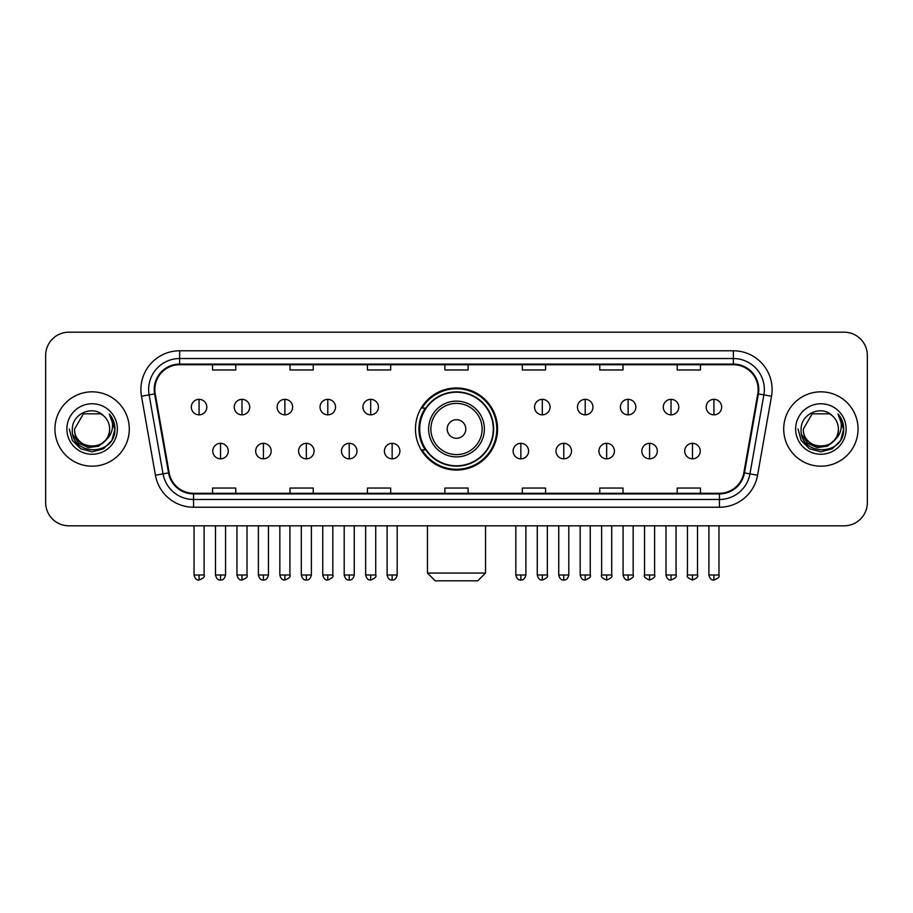 <?xml version="1.0" encoding="UTF-8"?>
<svg xmlns="http://www.w3.org/2000/svg" width="913" height="913" viewBox="0 0 913 913"><rect width="100%" height="100%" fill="white"/><g stroke="black" fill="none" stroke-linecap="round" stroke-linejoin="round"><path stroke-width="1.37" d="M415.449 429.007A41.051 41.051 0 0 0 456.5 470.058A41.051 41.051 0 0 0 497.551 429.007A41.051 41.051 0 0 0 456.5 387.957A41.051 41.051 0 0 0 415.449 429.007M425.298 449.915A37.559 37.559 0 0 1 425.298 408.1M45.65 355.431L45.65 502.584A23.236 23.236 0 0 0 68.886 525.82L844.114 525.82A23.236 23.236 0 0 0 867.35 502.584L867.35 355.431A23.236 23.236 0 0 0 844.114 332.195L68.886 332.195A23.236 23.236 0 0 0 45.65 355.431L45.65 502.584M54.94 429.007A37.171 37.171 0 0 0 92.122 466.178A37.171 37.171 0 0 0 129.292 429.007A37.171 37.171 0 0 0 92.122 391.837A37.171 37.171 0 0 0 54.94 429.007A37.171 37.171 0 0 0 92.122 466.178A37.171 37.171 0 0 0 129.292 429.007A37.171 37.171 0 0 0 92.122 391.837A37.171 37.171 0 0 0 54.94 429.007M783.708 429.007A37.171 37.171 0 0 0 820.878 466.178A37.171 37.171 0 0 0 858.06 429.007A37.171 37.171 0 0 0 820.878 391.837A37.171 37.171 0 0 0 783.708 429.007A37.171 37.171 0 0 0 820.878 466.178A37.171 37.171 0 0 0 858.06 429.007A37.171 37.171 0 0 0 820.878 391.837A37.171 37.171 0 0 0 783.708 429.007M154.845 389.509A24.788 24.788 0 0 1 179.633 364.732L733.367 364.732A24.788 24.788 0 0 1 757.779 393.811L743.844 472.808A24.788 24.788 0 0 1 719.444 493.282L193.556 493.282A24.788 24.788 0 0 1 169.156 472.808L155.221 393.811A24.788 24.788 0 0 1 154.845 389.509M154.229 389.509A25.404 25.404 0 0 0 154.617 393.925L168.54 472.911A25.404 25.404 0 0 0 193.556 493.91L719.444 493.91A25.404 25.404 0 0 0 744.46 472.911L758.383 393.925A25.404 25.404 0 0 0 733.367 364.104L179.633 364.104A25.404 25.404 0 0 0 154.229 389.509M141.492 396.231A38.723 38.723 0 0 1 179.633 350.786L733.367 350.786A38.723 38.723 0 0 1 771.508 396.231L757.573 475.228A38.723 38.723 0 0 1 719.444 507.229L193.556 507.229A38.723 38.723 0 0 1 155.427 475.228L141.492 396.231L149.127 394.884A30.974 30.974 0 0 1 179.633 358.535L733.367 358.535A30.974 30.974 0 0 1 763.873 394.884L749.95 473.881A30.974 30.974 0 0 1 719.444 499.479L193.556 499.479A30.974 30.974 0 0 1 163.05 473.881L149.127 394.884A30.974 30.974 0 0 1 148.648 389.509M844.114 332.195L68.886 332.195M68.886 525.82L844.114 525.82M867.35 502.584L867.35 355.431M744.46 472.911L749.95 473.881L763.873 394.884L771.508 396.231M444.882 364.732L444.882 369.97L468.118 369.97L468.118 364.732M367.437 364.732L367.437 369.97L390.673 369.97L390.673 364.732M289.992 364.732L289.992 369.97L313.227 369.97L313.227 364.732M212.546 364.732L212.546 369.97L235.782 369.97L235.782 364.732M522.327 364.732L522.327 369.97L545.563 369.97L545.563 364.732M599.773 364.732L599.773 369.97L623.008 369.97L623.008 364.732M677.218 364.732L677.218 369.97L700.454 369.97L700.454 364.732M468.118 493.282L468.118 488.044L444.882 488.044L444.882 493.282M390.673 493.282L390.673 488.044L367.437 488.044L367.437 493.282M313.227 493.282L313.227 488.044L289.992 488.044L289.992 493.282M235.782 493.282L235.782 488.044L212.546 488.044L212.546 493.282M545.563 493.282L545.563 488.044L522.327 488.044L522.327 493.282M623.008 493.282L623.008 488.044L599.773 488.044L599.773 493.282M700.454 493.282L700.454 488.044L677.218 488.044L677.218 493.282M105.531 440.249C96.242 452.814 73.702 444.779 74.615 429.007C73.542 451.581 110.69 451.581 109.617 429.007C110.69 451.581 73.542 451.581 74.615 429.007L83.368 413.851L100.864 413.851L103.58 415.78C92.841 404.527 72.161 413.794 72.355 429.007C70.392 456.032 114.193 456.728 114.901 430.32L114.947 429.007C114.878 423.267 112.972 418.222 109.218 413.886C112.071 418.565 113.075 423.609 112.231 429.007C111.409 433.595 109.183 437.35 105.531 440.249A17.507 17.507 0 0 0 109.617 429.007C110.69 451.581 73.542 451.581 74.615 429.007L83.368 413.851M109.617 429.007A17.507 17.507 0 0 0 103.58 415.78M106.65 439.313L98.741 446.149L88.39 447.598L78.86 443.284L72.903 434.679M66.866 429.007A25.244 25.244 0 0 0 92.122 454.252A25.244 25.244 0 0 0 117.366 429.007A25.244 25.244 0 0 0 92.122 403.763A25.244 25.244 0 0 0 66.866 429.007M109.218 413.886L114.935 429.669L113.874 422.091L114.935 429.669L113.874 422.091L114.935 429.669L109.389 414.08L114.935 429.669L109.389 414.08L114.947 429.007L111.888 440.42L103.534 448.774L92.122 451.832L80.709 448.774L72.344 440.42L69.297 429.007M109.389 414.08L114.935 429.681M477.796 580.805L435.204 580.805L427.455 573.056L485.545 573.056L477.796 580.805M465.79 429.007A9.29 9.29 0 0 0 456.5 419.718A9.29 9.29 0 0 0 447.21 429.007A9.29 9.29 0 0 0 456.5 438.297A9.29 9.29 0 0 0 465.79 429.007M484.381 429.007A27.881 27.881 0 0 0 456.5 401.127A27.881 27.881 0 0 0 428.619 429.007A27.881 27.881 0 0 0 456.5 456.888A27.881 27.881 0 0 0 484.381 429.007A27.881 27.881 0 0 1 456.5 456.888A27.881 27.881 0 0 1 428.619 429.007M493.282 429.007A36.782 36.782 0 0 0 456.5 392.225A36.782 36.782 0 0 0 419.718 429.007A36.782 36.782 0 0 0 456.5 465.79A36.782 36.782 0 0 0 493.282 429.007M496.775 429.007A40.275 40.275 0 0 1 422.08 449.915L425.812 449.915A37.136 37.136 0 0 0 481.071 456.854A37.136 37.136 0 0 0 481.071 401.161A37.136 37.136 0 0 0 425.812 408.1L422.08 408.1A40.275 40.275 0 0 1 496.775 429.007M199.068 399.346A7.749 7.749 0 0 0 191.331 407.084A7.749 7.749 0 0 0 199.068 414.833A7.749 7.749 0 0 0 206.817 407.084A7.749 7.749 0 0 0 199.068 399.346L199.068 414.833A7.749 7.749 0 0 0 206.817 407.084A7.749 7.749 0 0 0 199.068 399.346M241.979 399.346A7.749 7.749 0 0 0 234.23 407.084A7.749 7.749 0 0 0 241.979 414.833A7.749 7.749 0 0 0 249.717 407.084A7.749 7.749 0 0 0 241.979 399.346L241.979 414.833A7.749 7.749 0 0 0 249.717 407.084A7.749 7.749 0 0 0 241.979 399.346M284.879 399.346A7.749 7.749 0 0 0 277.141 407.084A7.749 7.749 0 0 0 284.879 414.833A7.749 7.749 0 0 0 292.628 407.084A7.749 7.749 0 0 0 284.879 399.346L284.879 414.833A7.749 7.749 0 0 0 292.628 407.084A7.749 7.749 0 0 0 284.879 399.346M327.79 399.346A7.749 7.749 0 0 0 320.041 407.084A7.749 7.749 0 0 0 327.79 414.833A7.749 7.749 0 0 0 335.528 407.084A7.749 7.749 0 0 0 327.79 399.346L327.79 414.833A7.749 7.749 0 0 0 335.528 407.084A7.749 7.749 0 0 0 327.79 399.346M370.689 399.346A7.749 7.749 0 0 0 362.94 407.084A7.749 7.749 0 0 0 370.689 414.833A7.749 7.749 0 0 0 378.439 407.084A7.749 7.749 0 0 0 370.689 399.346L370.689 414.833A7.749 7.749 0 0 0 378.439 407.084A7.749 7.749 0 0 0 370.689 399.346M542.311 399.346A7.749 7.749 0 0 0 534.562 407.084A7.749 7.749 0 0 0 542.311 414.833A7.749 7.749 0 0 0 550.06 407.084A7.749 7.749 0 0 0 542.311 399.346L542.311 414.833A7.749 7.749 0 0 0 550.06 407.084A7.749 7.749 0 0 0 542.311 399.346M585.21 399.346A7.749 7.749 0 0 0 577.473 407.084A7.749 7.749 0 0 0 585.21 414.833A7.749 7.749 0 0 0 592.959 407.084A7.749 7.749 0 0 0 585.21 399.346L585.21 414.833A7.749 7.749 0 0 0 592.959 407.084A7.749 7.749 0 0 0 585.21 399.346M628.121 399.346A7.749 7.749 0 0 0 620.372 407.084A7.749 7.749 0 0 0 628.121 414.833A7.749 7.749 0 0 0 635.859 407.084A7.749 7.749 0 0 0 628.121 399.346L628.121 414.833A7.749 7.749 0 0 0 635.859 407.084A7.749 7.749 0 0 0 628.121 399.346M671.021 399.346A7.749 7.749 0 0 0 663.283 407.084A7.749 7.749 0 0 0 671.021 414.833A7.749 7.749 0 0 0 678.77 407.084A7.749 7.749 0 0 0 671.021 399.346L671.021 414.833A7.749 7.749 0 0 0 678.77 407.084A7.749 7.749 0 0 0 671.021 399.346M713.932 399.346A7.749 7.749 0 0 0 706.183 407.084A7.749 7.749 0 0 0 713.932 414.833A7.749 7.749 0 0 0 721.669 407.084A7.749 7.749 0 0 0 713.932 399.346L713.932 414.833A7.749 7.749 0 0 0 721.669 407.084A7.749 7.749 0 0 0 713.932 399.346M220.524 443.33A7.749 7.749 0 0 0 212.775 451.079A7.749 7.749 0 0 0 220.524 458.828A7.749 7.749 0 0 0 228.273 451.079A7.749 7.749 0 0 0 220.524 443.33L220.524 458.828A7.749 7.749 0 0 0 228.273 451.079A7.749 7.749 0 0 0 220.524 443.33M263.423 443.33A7.749 7.749 0 0 0 255.686 451.079A7.749 7.749 0 0 0 263.423 458.828A7.749 7.749 0 0 0 271.172 451.079A7.749 7.749 0 0 0 263.423 443.33L263.423 458.828A7.749 7.749 0 0 0 271.172 451.079A7.749 7.749 0 0 0 263.423 443.33M306.334 443.33A7.749 7.749 0 0 0 298.585 451.079A7.749 7.749 0 0 0 306.334 458.828A7.749 7.749 0 0 0 314.072 451.079A7.749 7.749 0 0 0 306.334 443.33L306.334 458.828A7.749 7.749 0 0 0 314.072 451.079A7.749 7.749 0 0 0 306.334 443.33M349.234 443.33A7.749 7.749 0 0 0 341.496 451.079A7.749 7.749 0 0 0 349.234 458.828A7.749 7.749 0 0 0 356.983 451.079A7.749 7.749 0 0 0 349.234 443.33L349.234 458.828A7.749 7.749 0 0 0 356.983 451.079A7.749 7.749 0 0 0 349.234 443.33M392.145 443.33A7.749 7.749 0 0 0 384.396 451.079A7.749 7.749 0 0 0 392.145 458.828A7.749 7.749 0 0 0 399.883 451.079A7.749 7.749 0 0 0 392.145 443.33L392.145 458.828A7.749 7.749 0 0 0 399.883 451.079A7.749 7.749 0 0 0 392.145 443.33M520.855 443.33A7.749 7.749 0 0 0 513.117 451.079A7.749 7.749 0 0 0 520.855 458.828A7.749 7.749 0 0 0 528.604 451.079A7.749 7.749 0 0 0 520.855 443.33L520.855 458.828A7.749 7.749 0 0 0 528.604 451.079A7.749 7.749 0 0 0 520.855 443.33M563.766 443.33A7.749 7.749 0 0 0 556.017 451.079A7.749 7.749 0 0 0 563.766 458.828A7.749 7.749 0 0 0 571.504 451.079A7.749 7.749 0 0 0 563.766 443.33L563.766 458.828A7.749 7.749 0 0 0 571.504 451.079A7.749 7.749 0 0 0 563.766 443.33M606.666 443.33A7.749 7.749 0 0 0 598.928 451.079A7.749 7.749 0 0 0 606.666 458.828A7.749 7.749 0 0 0 614.415 451.079A7.749 7.749 0 0 0 606.666 443.33L606.666 458.828A7.749 7.749 0 0 0 614.415 451.079A7.749 7.749 0 0 0 606.666 443.33M649.577 443.33A7.749 7.749 0 0 0 641.828 451.079A7.749 7.749 0 0 0 649.577 458.828A7.749 7.749 0 0 0 657.314 451.079A7.749 7.749 0 0 0 649.577 443.33L649.577 458.828A7.749 7.749 0 0 0 657.314 451.079A7.749 7.749 0 0 0 649.577 443.33M692.476 443.33A7.749 7.749 0 0 0 684.727 451.079A7.749 7.749 0 0 0 692.476 458.828A7.749 7.749 0 0 0 700.225 451.079A7.749 7.749 0 0 0 692.476 443.33L692.476 458.828A7.749 7.749 0 0 0 700.225 451.079A7.749 7.749 0 0 0 692.476 443.33M838.385 429.007C839.458 451.581 802.31 451.581 803.383 429.007L812.136 413.851L829.632 413.851L832.348 415.78C821.609 404.527 800.929 413.794 801.123 429.007C799.149 456.032 842.961 456.728 843.669 430.32L843.703 429.007C843.646 423.267 841.729 418.222 837.974 413.886C840.839 418.565 841.843 423.609 840.999 429.007C840.177 433.595 837.94 437.35 834.299 440.249A17.507 17.507 0 0 0 838.385 429.007C839.458 451.581 802.31 451.581 803.383 429.007C802.31 451.581 839.458 451.581 838.385 429.007A17.507 17.507 0 0 0 832.348 415.78M834.299 440.249C824.998 452.814 802.47 444.779 803.383 429.007M835.406 439.313L827.509 446.149L817.146 447.598L807.617 443.284L801.671 434.679M795.634 429.007A25.244 25.244 0 0 0 820.878 454.252A25.244 25.244 0 0 0 846.134 429.007A25.244 25.244 0 0 0 820.878 403.763A25.244 25.244 0 0 0 795.634 429.007M837.974 413.886L843.703 429.669L842.631 422.091L843.703 429.669L842.631 422.091L843.703 429.669L838.145 414.08L843.703 429.669L838.145 414.08L843.703 429.007L840.656 440.42L832.291 448.774L820.878 451.832L809.466 448.774L801.112 440.42L798.053 429.007M838.145 414.08L843.703 429.681M733.367 350.786L733.367 364.104M149.127 394.884L154.617 393.925M193.556 507.229L193.556 493.91M719.444 493.91L719.444 507.229M155.427 475.228L168.54 472.911M758.383 393.925L763.873 394.884M179.633 350.786L179.633 364.104M749.95 473.881L757.573 475.228M482.11 429.007A25.61 25.61 0 0 0 456.5 403.398A25.61 25.61 0 0 0 430.89 429.007A25.61 25.61 0 0 0 456.5 454.617A25.61 25.61 0 0 0 482.11 429.007M199.068 574.996L194.035 574.996C194.914 578.58 196.592 580.257 199.068 580.029L199.068 574.996L204.101 574.996L204.101 525.82M241.979 574.996L236.946 574.996C237.825 578.58 239.503 580.257 241.979 580.029L241.979 574.996L247.012 574.996L247.012 525.82M284.879 574.996L279.846 574.996C280.725 578.58 282.402 580.257 284.879 580.029L284.879 574.996L289.912 574.996L289.912 525.82M327.79 574.996L322.746 574.996C323.624 578.58 325.313 580.257 327.79 580.029L327.79 574.996L332.823 574.996L332.823 525.82M370.689 574.996L365.656 574.996C366.535 578.58 368.213 580.257 370.689 580.029L370.689 574.996L375.722 574.996L375.722 525.82M542.311 574.996L537.278 574.996C538.156 578.58 539.834 580.257 542.311 580.029L542.311 574.996L547.344 574.996L547.344 525.82M585.21 574.996L580.177 574.996C581.056 578.58 582.734 580.257 585.21 580.029L585.21 574.996L590.255 574.996L590.255 525.82M628.121 574.996L623.088 574.996C623.967 578.58 625.645 580.257 628.121 580.029L628.121 574.996L633.154 574.996L633.154 525.82M671.021 574.996L665.988 574.996C666.867 578.58 668.544 580.257 671.021 580.029L671.021 574.996L676.054 574.996L676.054 525.82M713.932 574.996L708.899 574.996C709.778 578.58 711.455 580.257 713.932 580.029L713.932 574.996L718.965 574.996L718.965 525.82M220.524 574.996L215.491 574.996C216.37 578.58 218.047 580.257 220.524 580.029L220.524 574.996L225.557 574.996L225.557 525.82M263.423 574.996L258.39 574.996C259.269 578.58 260.947 580.257 263.423 580.029L263.423 574.996L268.456 574.996L268.456 525.82M306.334 574.996L301.301 574.996C302.18 578.58 303.858 580.257 306.334 580.029L306.334 574.996L311.367 574.996L311.367 525.82M349.234 574.996L344.201 574.996C345.08 578.58 346.757 580.257 349.234 580.029L349.234 574.996L354.267 574.996L354.267 525.82M392.145 574.996L387.112 574.996C387.991 578.58 389.668 580.257 392.145 580.029L392.145 574.996L397.178 574.996L397.178 525.82M520.855 574.996L515.822 574.996C516.701 578.58 518.379 580.257 520.855 580.029L520.855 574.996L525.888 574.996L525.888 525.82M563.766 574.996L558.733 574.996C559.612 578.58 561.29 580.257 563.766 580.029L563.766 574.996L568.799 574.996L568.799 525.82M606.666 574.996L601.633 574.996C600.617 576.605 602.295 578.283 606.666 580.029L606.666 574.996L611.699 574.996L611.699 525.82M649.577 574.996L644.544 574.996C643.517 576.605 645.194 578.283 649.577 580.029L649.577 574.996L654.61 574.996L654.61 525.82M692.476 574.996L687.443 574.996C686.428 576.605 688.105 578.283 692.476 580.029L692.476 574.996L697.509 574.996L697.509 525.82M485.545 525.82L485.545 573.056M427.455 525.82L427.455 573.056M194.035 574.996L194.035 525.82M204.101 574.996C205.128 576.605 203.451 578.283 199.068 580.029M236.946 574.996L236.946 525.82M247.012 574.996C248.028 576.605 246.35 578.283 241.979 580.029M279.846 574.996L279.846 525.82M289.912 574.996C290.939 576.605 289.261 578.283 284.879 580.029M322.746 574.996L322.746 525.82M332.823 574.996C333.838 576.605 332.161 578.283 327.79 580.029M365.656 574.996L365.656 525.82M375.722 574.996C376.749 576.605 375.072 578.283 370.689 580.029M537.278 574.996L537.278 525.82M547.344 574.996C548.371 576.605 546.693 578.283 542.311 580.029M580.177 574.996L580.177 525.82M590.255 574.996C591.27 576.605 589.593 578.283 585.21 580.029M623.088 574.996L623.088 525.82M633.154 574.996C634.17 576.605 632.492 578.283 628.121 580.029M665.988 574.996L665.988 525.82M676.054 574.996C677.081 576.605 675.403 578.283 671.021 580.029M708.899 574.996L708.899 525.82M718.965 574.996C719.98 576.605 718.303 578.283 713.932 580.029M215.491 574.996L215.491 525.82M225.557 574.996C224.678 578.58 223 580.257 220.524 580.029M258.39 574.996L258.39 525.82M268.456 574.996C267.577 578.58 265.9 580.257 263.423 580.029M301.301 574.996L301.301 525.82M311.367 574.996C310.488 578.58 308.811 580.257 306.334 580.029M344.201 574.996L344.201 525.82M354.267 574.996C353.388 578.58 351.71 580.257 349.234 580.029M387.112 574.996L387.112 525.82M397.178 574.996C396.299 578.58 394.621 580.257 392.145 580.029M515.822 574.996L515.822 525.82M525.888 574.996C525.009 578.58 523.332 580.257 520.855 580.029M558.733 574.996L558.733 525.82M568.799 574.996C567.92 578.58 566.243 580.257 563.766 580.029M601.633 574.996L601.633 525.82M611.699 574.996C612.726 576.605 611.048 578.283 606.666 580.029M644.544 574.996L644.544 525.82M654.61 574.996C655.625 576.605 653.948 578.283 649.577 580.029M687.443 574.996L687.443 525.82M697.509 574.996C698.536 576.605 696.859 578.283 692.476 580.029"/></g></svg>
